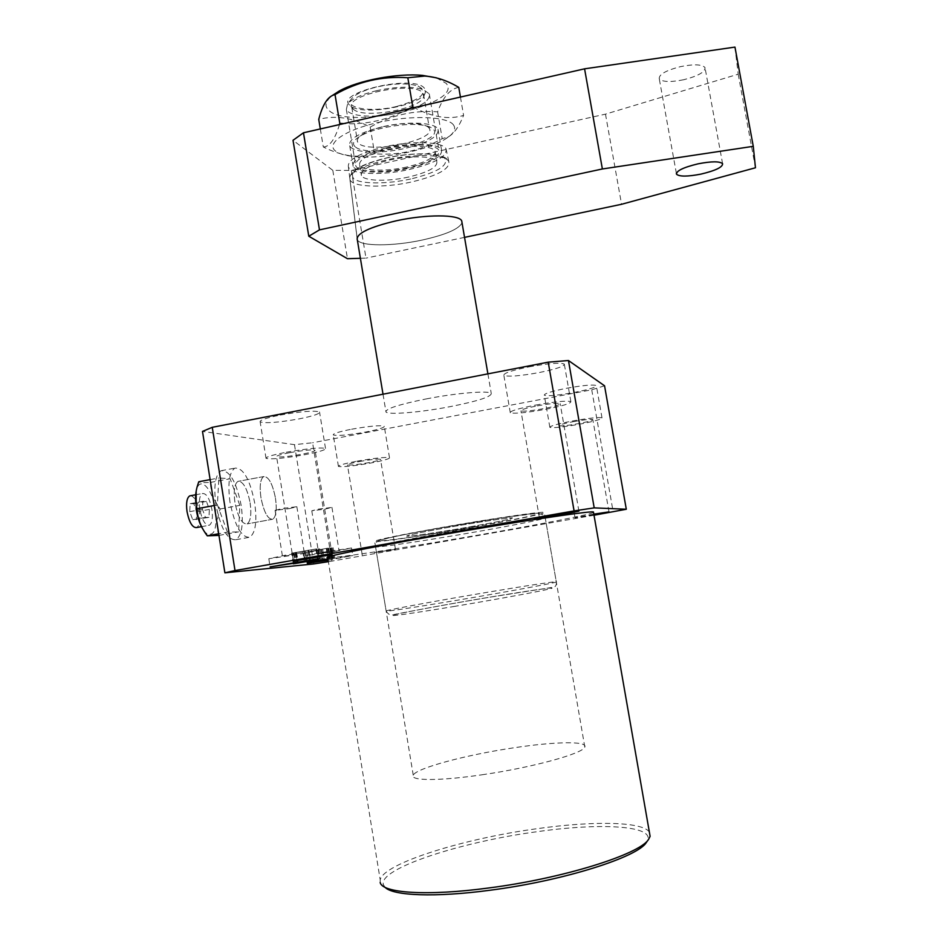 <?xml version="1.0" encoding="UTF-8"?>
<svg xmlns="http://www.w3.org/2000/svg" width="942" height="942" viewBox="0 0 942 942"><rect width="100%" height="100%" fill="white"/><g stroke="black" fill="none" stroke-linecap="round" stroke-linejoin="round"><path stroke-width="0.71" stroke-dasharray="4.71 3.53" d="M440.503 527.697C489.958 518.912 541.756 511.329 544.288 512.33C548.621 512.895 516.805 519.501 476.852 526.519C430.2 534.773 378.507 542.474 374.692 541.591C373.621 540.402 395.558 535.774 440.503 527.697M481.998 774.783C532.277 767.577 583.522 753.423 584.794 747.041C588.008 740.907 554.85 741.589 514.356 747.724C467.032 754.636 415.799 768.213 413.244 775.219C409.794 780.906 439.773 781.048 481.998 774.783M250.113 502.804C251.644 514.25 250.643 521.279 247.098 523.893C242 524.27 237.949 517.123 234.935 502.427C233.416 490.923 234.428 483.905 237.937 481.386C243.107 481.091 247.157 488.239 250.113 502.804C247.157 488.239 243.107 481.091 237.937 481.386C234.428 483.905 233.416 490.923 234.935 502.427C237.949 517.123 242 524.27 247.098 523.893C250.643 521.279 251.644 514.25 250.113 502.804M275.464 498.141C277.03 509.622 276.136 516.652 272.756 519.242C267.893 519.572 263.96 512.377 260.946 497.635C259.403 486.096 260.298 479.078 263.642 476.581C268.576 476.346 272.509 483.529 275.464 498.141C272.509 483.529 268.576 476.346 263.642 476.581C260.298 479.078 259.403 486.096 260.946 497.635C263.96 512.377 267.893 519.572 272.756 519.242C276.136 516.652 277.03 509.622 275.464 498.141M385.019 887.27L383.37 884.668C378.083 868.689 460.956 841.83 537.175 831.692C603.021 822.248 658.458 825.828 646.483 842.266M649.356 832.033C642.291 821.459 592.836 820.8 537.152 828.677C463.982 838.521 384.018 863.202 380.191 879.734L380.191 882.442L383.37 884.668M328.146 560.255L352.779 555.544L327.981 559.23M335.482 551.341L351.531 547.985L322.011 552.377L306.079 555.709L335.482 551.341M331.82 551.623L318.737 553.566L331.82 551.623M324.896 509.139L331.961 507.397L318.832 509.057L311.79 510.8L324.896 509.139M301.087 553.978L317.878 550.422L285.473 555.179L268.811 558.724L301.087 553.978M296.848 554.308L282.482 556.416L296.848 554.308M289.465 508.598L296.848 506.714L282.435 508.492L275.076 510.364L289.465 508.598M528.945 366.862C548.362 363.377 560.149 362.446 564.305 364.059C564.599 366.25 556.169 369.099 539.012 372.596C519.902 376.035 508.185 376.953 503.864 375.352C503.369 373.244 511.73 370.418 528.945 366.862M535.562 405.084C555.003 401.622 566.778 400.48 570.864 401.633C571.087 403.388 562.586 405.967 545.383 409.358C526.237 412.773 514.544 413.903 510.293 412.749C509.869 411.077 518.288 408.522 535.562 405.084M537.352 405.861C549.904 403.623 557.523 402.882 560.184 403.635C560.349 404.754 554.862 406.426 543.711 408.628C531.276 410.842 523.693 411.572 520.961 410.83C520.714 409.735 526.166 408.086 537.352 405.861M280.221 415.069C301.405 411.348 314.51 410.323 319.538 412.007C320.056 413.738 313.309 416.023 299.285 418.849C278.467 422.522 265.42 423.523 260.157 421.863C259.521 420.191 266.209 417.918 280.221 415.069M286.238 452.242C307.457 448.533 320.539 447.273 325.508 448.451C325.967 449.829 319.161 451.889 305.102 454.633C284.248 458.295 271.225 459.543 266.033 458.389C265.456 457.058 272.191 455.01 286.238 452.242M289.677 452.678C303.371 450.288 311.837 449.464 315.075 450.229C315.382 451.112 310.99 452.454 301.887 454.232C288.334 456.599 279.904 457.412 276.571 456.658C276.206 455.798 280.575 454.468 289.677 452.678M351.602 429.211C369.464 426.078 380.356 425.089 384.265 426.267C384.489 427.621 378.319 429.54 365.779 432.025C348.163 435.122 337.318 436.099 333.256 434.933C332.926 433.626 339.038 431.707 351.602 429.211M356.877 461.203C374.763 458.083 385.643 456.929 389.493 457.741C389.67 458.825 383.476 460.567 370.901 462.993C353.262 466.078 342.429 467.22 338.425 466.431C338.143 465.383 344.289 463.641 356.877 461.203M359.408 461.533C370.971 459.508 378.001 458.766 380.521 459.284C380.65 459.99 376.635 461.121 368.499 462.687C357.042 464.689 350.024 465.43 347.445 464.912C347.28 464.229 351.26 463.099 359.408 461.533M374.421 552.554L395.452 549.327L374.421 552.554M566.519 388.281C583.11 385.313 593.036 384.407 596.333 385.561C596.333 387.221 588.868 389.541 573.949 392.508C557.582 395.44 547.691 396.335 544.288 395.204C544.135 393.603 551.541 391.295 566.519 388.281M572.23 421.05C588.844 418.107 598.771 417.047 602.009 417.859C601.95 419.19 594.437 421.298 579.483 424.206C563.092 427.103 553.213 428.163 549.869 427.362C549.763 426.078 557.217 423.971 572.23 421.05M573.548 421.616C584.275 419.72 590.705 419.025 592.812 419.555C592.789 420.415 587.938 421.78 578.235 423.665C567.602 425.548 561.197 426.231 559.042 425.713C558.995 424.877 563.834 423.511 573.548 421.616M593.955 514.897L575.056 517.794L593.813 514.132M426.302 398.902C456.611 392.979 489.11 390.329 491.241 393.391C491.618 396.688 477.959 401.104 450.288 406.626C421.05 412.29 388.61 415.128 385.985 412.019C385.09 408.922 398.525 404.554 426.302 398.902M470.623 526.719C498.53 521.738 512.507 518.795 512.554 517.9C510.835 517.276 478.512 522.033 447.945 527.461C419.897 532.489 406.132 535.397 406.65 536.163C408.863 536.728 441.15 531.936 470.623 526.719C498.53 521.738 512.507 518.795 512.554 517.9C510.835 517.276 478.512 522.033 447.945 527.461C419.897 532.489 406.132 535.397 406.65 536.163C408.863 536.728 441.15 531.936 470.623 526.719M593.531 512.495C588.797 514.803 541.685 524.011 487.002 533.572C415.222 546.183 334.292 558.606 327.734 557.711L380.191 879.734M326.238 548.444L305.549 552.283L326.238 548.444L327.922 558.806L331.466 558.288L327.922 558.865M327.957 559.089L334.787 557.982L327.957 559.112M594.013 515.239L331.878 561.114L312.579 442.752L294.469 444.671L202.495 431.401M328.381 561.656L331.878 561.114M294.469 444.671L313.816 563.94M604.552 385.784L591.741 389.788L312.579 442.752M591.741 389.788L613.171 511.883M326.603 548.468L328.287 558.806M320.763 549.551L322.423 559.807M322.717 549.41L324.389 559.689M328.522 548.432L330.195 558.7M330.713 547.997L332.396 558.288M330.583 548.008L332.267 558.3M331.584 547.832L333.268 558.123M333.115 547.726L334.787 557.982M332.126 547.903L333.798 558.159M331.996 547.914L333.668 558.17M329.983 548.22L331.655 558.488M306.962 552.106L308.623 562.315M305.549 552.283L307.21 562.574M327.004 548.256L328.687 558.63M326.874 548.268L328.558 558.641M327.875 548.091L329.57 558.465M329.782 547.961L331.466 558.288M328.782 548.138L330.465 558.465M328.605 548.15L330.289 558.476M319.785 549.728L309.106 551.706L321.646 549.598L319.785 549.728L321.457 559.984M309.106 551.706L310.766 561.927M321.646 549.598L323.294 559.784M309.129 551.706L310.801 561.985M316.748 548.856L291.608 553.213L316.748 548.856L318.467 559.477L316.736 548.962L303.96 551.082L316.736 548.962M319.597 548.656L321.304 559.218M318.573 548.833L320.268 559.312M318.208 548.856L319.915 559.336M316.677 549.092L318.384 559.595M296.459 552.66L298.143 563.151M295.8 552.824L297.495 563.363M296.118 552.801L297.813 563.34M295.093 552.989L296.777 563.387M292.267 553.189L293.951 563.634M295.611 552.365L297.331 563.01M302.771 551.258L304.49 561.879M308.01 550.14L309.741 560.808M303.242 551.258L293.186 553.001L304.407 551.176L303.242 551.258L304.937 561.715M316.653 548.974L318.361 559.489M315.841 549.021L317.548 559.572M315.935 549.139L317.654 559.725M305.432 550.999L307.151 561.573M304.384 551.07L306.091 561.668L304.407 551.176M308.576 550.14L310.295 560.714M296.589 552.295L298.296 562.845M295.658 552.718L297.366 563.292M294.116 552.954L295.823 563.528M293.563 552.989L295.282 563.575M446.025 148.801L448.781 161.482C447.733 158.715 444.106 156.584 437.889 155.089C428.81 152.804 405.401 153.475 386.738 157.891C360.668 164.226 348.41 171.526 349.977 179.781C352.744 187.328 384.089 188.176 411.725 181.936C437.9 175.648 450.241 168.83 448.781 161.482C445.601 154.464 414.692 153.44 386.679 159.857C361.08 166.192 348.846 172.833 349.977 179.781L357.253 239.751C360.032 246.486 392.944 246.415 422.098 240.069C445.86 234.746 459.178 228.977 462.039 222.771C459.178 228.977 445.86 234.746 422.098 240.069C393.179 246.357 360.527 246.498 357.336 239.904L348.41 166.922C351.178 174.635 382.181 175.671 409.499 169.442C435.357 163.178 447.532 156.29 446.025 148.801C442.834 141.641 412.266 140.44 384.619 146.822C359.338 153.134 347.268 159.834 348.41 166.922M385.867 147.965C362.694 153.758 351.79 159.881 353.156 166.345C356.029 173.163 383.865 174.023 408.381 168.441C431.507 162.836 442.563 156.666 441.527 149.943C439.019 143.302 411.124 142.136 385.867 147.965M382.299 126.805C359.173 132.681 348.316 139.016 349.729 145.786C352.661 152.957 380.509 154.088 405.001 148.436C428.092 142.76 439.102 136.39 438.018 129.337C435.44 122.366 407.521 120.906 382.299 126.805M683.68 79.74C670.433 82.354 662.297 82.036 659.259 78.775C658.776 74.489 665.841 70.45 680.465 66.647C693.842 63.997 702.026 64.303 705.005 67.565C705.346 71.957 698.234 76.019 683.68 79.74M734.96 47.1L738.198 74.194L605.482 114.147L351.378 170.455L332.797 170.325L293.021 140.299M360.397 258.296L365.991 258.132L351.378 170.455M464.536 237.372L365.991 258.132M738.198 74.194L755.46 167.77M605.482 114.147L621.555 204.284M332.797 170.325L347.457 258.697M396.323 106.54C370.653 112.769 343.182 108.177 351.837 98.474C355.946 93.847 364.448 89.973 377.342 86.841C394.486 83.237 408.063 82.967 418.048 86.028C428.822 92.669 421.58 99.499 396.323 106.54M376.8 90.62C362.011 94.212 352.284 98.627 347.61 103.867L346.35 109.472C349.188 116.773 375.434 118.292 398.454 112.863C420.132 107.388 430.412 101.077 429.293 93.906L423.417 89.631C412.031 86.158 396.488 86.487 376.8 90.62M407.756 167.864C384.654 173.128 358.466 172.315 355.77 165.898C354.498 159.81 364.766 154.052 386.561 148.601C410.312 143.113 436.57 144.22 438.937 150.461C439.926 156.784 429.528 162.589 407.756 167.864M406.814 167.005C385.855 171.785 362.117 171.032 359.679 165.239C358.549 159.704 367.851 154.476 387.609 149.554C409.111 144.597 432.896 145.574 435.063 151.238C435.958 156.961 426.538 162.224 406.814 167.005M408.522 177.061C387.539 181.818 363.812 181.182 361.398 175.518C360.291 170.137 369.617 164.991 389.387 160.105C410.9 155.171 434.674 156.031 436.817 161.553C437.689 167.134 428.257 172.304 408.522 177.061M355.075 146.658C351.825 143.679 353.58 140.146 360.339 136.06C372.785 128.489 403.129 122.813 420.368 124.85C426.914 125.569 431.2 126.993 433.238 129.125C446.284 141.524 367.51 159.021 355.075 146.658M428.751 127.665C426.903 125.745 423.04 124.462 417.176 123.826C401.728 121.989 374.645 127.052 363.471 133.846C358.466 136.837 356.5 139.557 357.583 142.006L358.702 143.396C369.111 154.088 436.593 140.087 429.422 128.618L428.751 127.665M424.489 88.336C414.48 73.9 333.374 92.705 349.953 105.433L350.966 106.234C363.577 116.207 423.146 105.068 425.395 92.269L424.489 88.336M352.944 108.989L351.813 107.482C343.642 95.083 414.468 80.529 422.84 92.975L423.7 96.637C421.651 108.542 365.649 119.022 353.898 109.731L352.944 108.989M453.255 124.627C456.54 128.889 453.973 133.646 445.554 138.921C426.514 151.097 378.625 159.975 352.049 156.313C344.289 155.336 338.779 153.581 335.517 151.05C325.626 143.596 344.831 129.972 377.836 122.554C410.724 115.006 446.626 116.278 453.255 124.627M320.315 128.936L323.306 146.976C332.644 151.638 341.722 154.582 350.554 155.807C359.173 156.725 367.215 156.031 374.657 153.734C398.089 155.689 420.603 150.673 442.198 138.674L448.557 136.72C454.138 133.54 459.154 126.428 463.594 115.395C448.993 119.928 432.531 117.326 414.209 107.576M436.346 77.809L446.178 83.355C464.606 104.173 348.587 130.361 328.746 110.296C324.201 106.14 325.367 101.218 332.243 95.554M458.766 87.371C450.217 88.784 443.164 96.932 437.606 111.827C413.715 110.073 391.236 115.159 370.182 127.088C352.508 117.62 335.364 115.054 318.737 119.387M409.169 108.73C388.163 119.87 366.344 124.839 343.7 123.614M460.438 97.061L463.594 115.395M437.606 111.827L442.198 138.674M370.182 127.088L374.657 153.734M339.473 124.579C335.011 139.322 329.618 146.787 323.306 146.976M190.767 495.692C194.641 496.811 197.514 502.157 199.374 511.753C200.469 520.302 199.574 525.565 196.654 527.555M199.822 509.304C198.715 500.708 199.586 495.445 202.412 493.514C206.522 493.243 209.689 498.553 211.915 509.445C213.033 518.006 212.162 523.269 209.312 525.247C205.25 525.565 202.083 520.255 199.822 509.304M203.543 530.216L205.98 533.101C214.199 537.317 217.331 529.451 215.4 509.481C212.527 489.051 200.234 475.639 196.525 489.687L196.171 491.006M218.791 535.433C216.342 527.073 216.825 518.253 220.216 508.974C214.058 500.767 210.784 491.924 210.407 482.434C203.625 482.775 199.739 482.54 198.75 481.762M215.918 504.9C213.504 486.202 215.223 474.803 221.076 470.729C229.707 470.27 236.395 481.833 241.176 505.407C243.66 523.952 241.929 535.386 235.995 539.695C227.54 540.402 220.852 528.803 215.918 504.9M230.013 502.298C227.564 483.576 229.2 472.178 234.899 468.127C243.319 467.703 249.913 479.301 254.693 502.922C257.201 521.491 255.565 532.925 249.783 537.223C241.529 537.882 234.947 526.248 230.013 502.298M227.469 532.171L217.39 504.936L218.874 477.983L230.154 478.736L239.821 505.371L238.609 531.853L227.469 532.171L218.709 533.749M218.968 535.397L238.609 531.853M214.234 505.513L217.39 504.936M210.137 479.619L218.874 477.983M210.407 482.434L230.154 478.736M220.216 508.974L239.821 505.371M208.936 517.394L205.45 517.405L202.424 509.328L202.907 501.309L206.404 501.391L209.395 509.41L208.936 517.394L192.745 519.725L189.683 511.671L190.213 503.652L193.781 503.735L196.807 511.73L196.301 519.713M202.424 509.328L189.683 511.671M205.45 517.405L192.745 519.725M202.907 501.309L190.213 503.652M206.404 501.391L193.781 503.735M209.395 509.41L196.807 511.73M487.98 592.188C441.139 600.042 389.576 609.474 386.126 610.922C385.396 611.805 407.627 608.497 452.808 600.984C502.51 592.671 554.143 583.145 556.31 581.979C560.313 580.566 528.097 585.429 487.98 592.188M454.974 606.318C410.465 613.76 383.264 617.446 394.757 614.655C405.59 611.97 448.368 604.128 487.85 597.522C527.438 590.881 557.817 586.489 551.223 588.479C545.312 590.363 499.39 598.912 454.974 606.318M475.828 526.554C436.511 533.478 393.662 540.013 382.523 540.684C370.736 541.473 397.465 535.48 441.763 527.661C485.942 519.843 532.006 512.99 538.259 513.213C545.194 513.308 515.239 519.619 475.828 526.554M441.445 533.325C396.488 541.356 374.527 545.889 375.564 546.913C379.355 547.62 431.036 539.778 477.7 531.559C517.664 524.564 549.516 518.088 545.218 517.676L539.436 518.018C525.4 519.419 481.515 526.248 441.445 533.325M410.7 179.004C387.127 184.208 360.774 184.243 353.78 178.803C348.493 171.962 359.55 165.003 386.95 157.938C412.196 152.274 439.773 152.769 445.083 158.668C448.298 165.792 436.841 172.563 410.7 179.004M584.794 747.041L544.288 512.33M272.756 519.242L247.098 523.893L272.756 519.242M351.531 547.985L352.779 555.544M331.961 507.397L338.943 550.128M317.878 550.422L319.197 558.559M296.848 506.714L304.29 552.73M570.864 401.633L564.305 364.059M578.906 511.153L560.184 403.635M325.508 448.451L319.538 412.007M332.102 554.626L315.075 450.229M389.493 457.741L384.265 426.267M395.452 549.327L380.521 459.284M602.009 417.859L596.333 385.561M609.003 511.883L592.812 419.555M487.897 373.868L491.241 393.391M383.017 394.203L385.985 412.019M575.056 517.794L559.042 425.713M549.869 427.362L544.288 395.204M362.258 554.991L347.445 464.912M338.425 466.431L333.256 434.933M293.421 561.102L276.571 456.658M266.033 458.389L260.157 421.863M539.413 517.935L520.961 410.83M510.293 412.749L503.864 375.352M275.076 510.364L282.482 556.416M268.811 558.724L270.095 566.778M311.79 510.8L318.737 553.566M306.079 555.709L307.292 563.198M263.642 476.581L237.937 481.386L263.642 476.581M413.244 775.219L374.692 541.591M332.491 558.276L330.807 547.997M328.77 558.618L327.086 548.256M297.331 563.292L295.647 552.836M293.315 563.799L291.608 553.213M305.667 561.562L303.96 551.082M294.87 563.457L293.186 553.001M349.729 145.786L353.156 166.345M676.368 173.328L659.259 78.775M722.596 163.684L705.005 67.565M438.018 129.337L441.527 149.943M386.126 610.922C388.198 614.69 390.954 615.868 394.38 614.443C397.818 613.701 444.271 604.682 487.909 597.487L554.343 587.066C555.933 586.148 556.592 584.452 556.31 581.979L545.218 517.676C544.994 515.062 541.85 513.684 535.786 513.543L500.967 517.923L441.621 527.697C409.275 533.384 388.575 537.635 379.508 540.449C376.494 541.261 375.187 543.416 375.564 546.913L386.126 610.922M351.837 98.474L347.61 103.867M346.35 109.472L355.77 165.898M359.679 165.239L361.398 175.518M435.063 151.238L436.817 161.553M429.293 93.906L438.937 150.461M418.048 86.028L423.417 89.631M363.471 133.846L360.339 136.06M417.176 123.826L420.368 124.85M445.554 138.921L448.557 136.72M352.049 156.313L350.554 155.807M351.813 107.482L357.583 142.006M423.523 94.023L429.422 128.618M423.7 96.637L425.395 92.269M353.898 109.731L350.966 106.234M195.559 494.797L202.412 493.514M196.525 489.687L197.019 487.238M221.076 470.729L234.899 468.127M235.995 539.695L249.783 537.223M205.98 533.101L207.864 535.951M201.458 526.684L209.312 525.247"/><path stroke-width="1.41" d="M646.483 842.266L646.365 842.431C637.911 857.114 563.151 880.864 490.052 890.237C435.381 897.596 392.767 895.807 385.019 887.27M380.191 882.442C381.922 893.122 427.268 896.301 488.98 887.941C563.716 878.344 640.101 854.147 648.602 839.31L650.11 836.331L649.356 832.033M327.981 559.23L307.304 563.269L328.146 560.255M302.382 561.997L319.197 558.559L270.118 566.872L302.382 561.997M556.169 514.579L578.906 511.153L562.08 514.626L539.436 518.029L556.169 514.579M306.798 558.429L332.102 554.626L293.433 561.185L306.798 558.429M593.813 514.132L609.003 511.883L593.955 514.897M327.734 557.711C320.869 557.393 364.389 548.338 430.164 536.799C508.857 522.904 590.033 510.705 593.436 511.942L593.531 512.495M327.922 558.865L322.435 559.866L327.957 559.089M327.957 559.112L307.21 562.574L327.91 558.806M212.256 427.315L235.005 570.558L224.891 572.818L202.495 431.401L212.256 427.315L548.22 362.164L568.462 360.527L594.202 507.868L626.3 509.245L594.013 515.239M594.202 507.868L574.09 510.905L548.22 362.164M235.005 570.558L574.09 510.905M328.381 561.656L313.816 563.94L224.891 572.818M318.467 559.477L293.315 563.822L318.455 559.56M626.3 509.245L604.552 385.784L568.462 360.527M321.469 560.043L310.778 561.985L321.457 559.984M304.961 561.856L294.893 563.599L304.937 561.715M396.323 220.781C369.205 227.187 356.182 233.51 357.253 239.751C356.182 233.51 369.205 227.187 396.323 220.781C426.008 214.234 458.507 214.376 461.604 220.652C458.507 214.376 426.008 214.234 396.323 220.781M698.14 163.814C683.409 167.37 676.203 170.843 676.533 174.235C679.441 176.719 687.542 176.684 700.86 174.129C715.52 170.643 722.761 167.158 722.596 163.684C719.747 161.188 711.599 161.235 698.14 163.814M303.465 132.775L319.479 229.872L308.788 236.23L293.021 140.299L303.465 132.775L584.57 68.825L734.96 47.1L753.27 146.316L755.46 167.77L621.555 204.284L464.536 237.372M319.479 229.872L602.374 168.971L753.27 146.316M360.397 258.296L347.457 258.697L308.788 236.23M461.698 220.793L487.897 373.868M584.57 68.825L602.374 168.971M320.315 128.936L318.737 119.387C322.282 105.739 327.051 97.674 333.056 95.201L335.022 94.577C357.76 81.565 382.016 75.949 407.827 77.75L412.761 106.811L409.169 108.73M343.7 123.614L339.827 123.414L339.473 124.579M335.022 94.577L339.827 123.414M414.209 107.576L412.761 106.811M407.827 77.75L424.701 76.055C435.993 76.808 447.356 80.576 458.766 87.371L460.438 97.061M332.243 95.554L339.085 91.115C357.948 80.423 397.477 72.958 422.569 75.395L436.346 77.809M201.458 526.684L196.654 527.555C192.509 527.885 189.295 522.586 187.034 511.659C185.939 503.075 186.846 497.812 189.742 495.881L190.767 495.692M196.171 491.006L196.148 509.257C197.62 518.006 200.081 524.988 203.543 530.216M210.137 479.619L198.75 481.762L197.031 487.191C195.053 494.727 195.053 501.886 197.043 508.68L214.234 505.513M197.043 508.68C197.467 518.336 200.881 527.379 207.287 535.821L218.709 533.749M207.287 535.821L218.968 535.397M593.436 511.942L650.11 836.331M646.365 842.431L648.602 839.31M676.533 174.235L676.368 173.328M357.336 239.904L383.017 394.203M339.085 91.115L333.056 95.201M422.569 75.395L424.701 76.055M189.742 495.881L195.559 494.797"/></g></svg>
